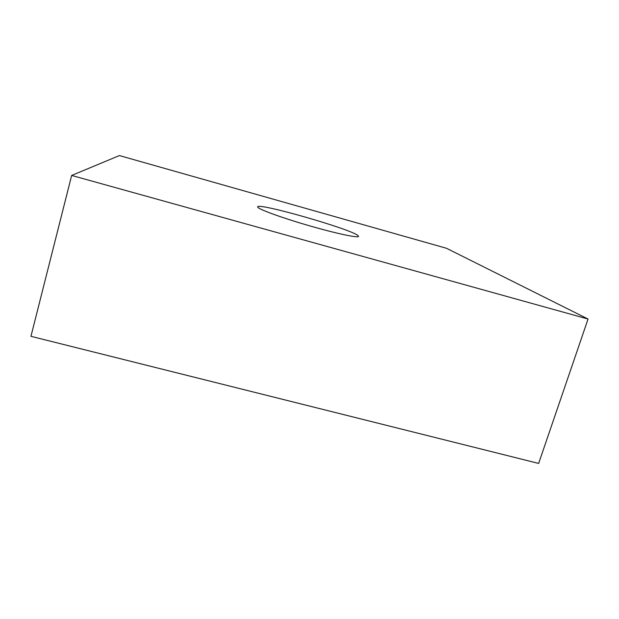 <?xml version="1.0" encoding="UTF-8"?>
<svg xmlns="http://www.w3.org/2000/svg" width="619" height="619" viewBox="0 0 619 619"><rect width="100%" height="100%" fill="white"/><g stroke="black" fill="none" stroke-linecap="round" stroke-linejoin="round"><path stroke-width="0.93" d="M257.744 207.226L257.628 206.854C257.589 202.382 348.783 228.419 357.767 235.367L358.602 236.381C358.447 238.222 336.341 233.564 309.461 225.788C282.581 218.035 259.113 209.516 257.744 207.226M71.657 175.448L119.413 155.57L446.554 248.304L588.05 319.04L71.657 175.448L30.95 336.318L538.646 463.43L588.05 319.04"/></g></svg>
